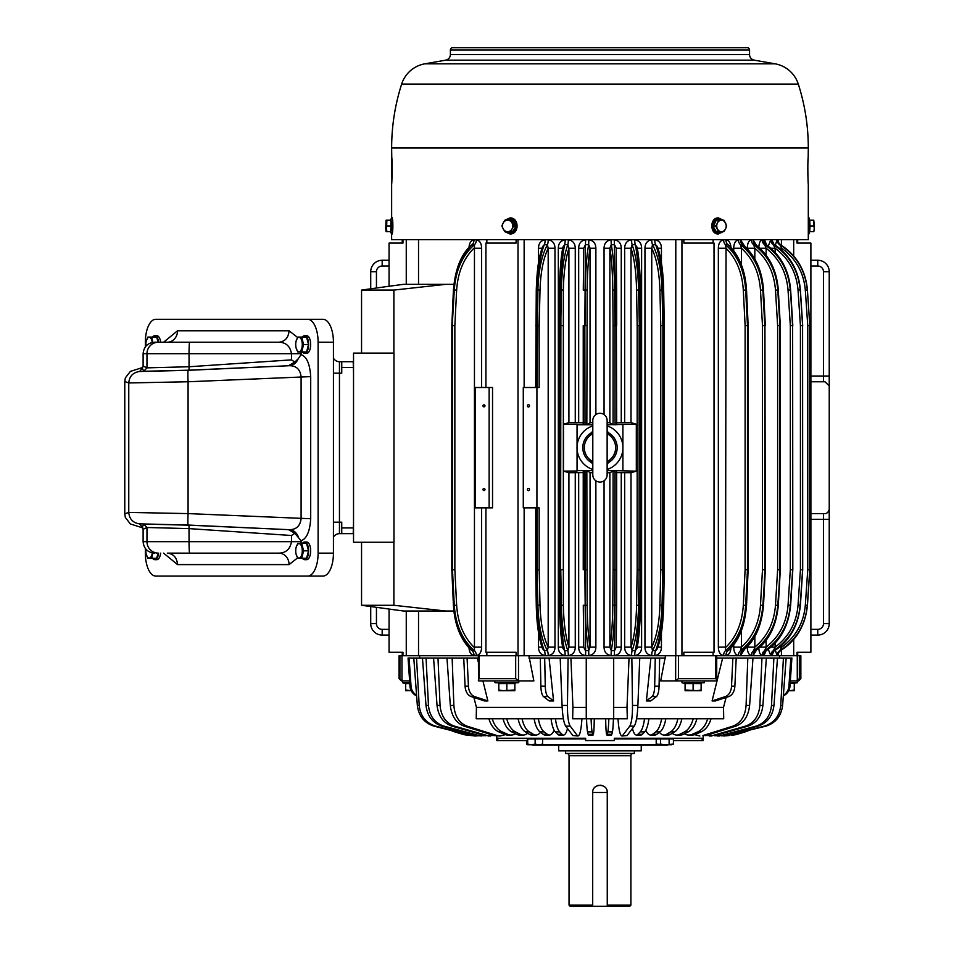 <?xml version="1.0" encoding="UTF-8"?>
<svg xmlns="http://www.w3.org/2000/svg" width="954" height="954" viewBox="0 0 954 954"><rect width="100%" height="100%" fill="white"/><g stroke="black" fill="none" stroke-linecap="round" stroke-linejoin="round"><path stroke-width="1.43" d="M607.138 461.605A15.658 15.658 0 0 0 607.138 433.76M599.971 482.068A7.167 7.167 0 0 0 607.138 474.901L607.138 420.464A7.167 7.167 0 0 0 599.971 413.297A7.167 7.167 0 0 0 592.804 420.464L592.804 474.901A7.167 7.167 0 0 0 599.971 482.068M607.495 463.143A17.196 17.196 0 0 0 607.495 432.222M607.829 432.985L609.749 435.453L607.138 430.636M592.804 433.76A15.658 15.658 0 0 0 592.804 461.605M592.804 430.636L590.192 435.453L592.112 432.985M592.112 462.38L590.192 459.911L592.804 464.729M607.138 464.729L609.749 459.911L607.829 462.38M592.458 432.222A17.196 17.196 0 0 0 592.458 463.143M495.722 680.941A0.918 0.918 0 0 0 494.804 681.86A0.918 0.918 0 0 0 495.722 682.778L517.962 682.778A0.918 0.918 0 0 0 518.881 681.86A0.918 0.918 0 0 0 517.962 680.941M495.722 682.778L517.962 682.778M506.836 689.969L506.836 683.589L514.862 683.589L515.661 682.778L514.862 683.589L514.862 689.969L502.83 690.684L514.862 690.684L514.862 689.969M498.811 690.684L502.83 690.684L498.811 689.969L498.811 690.684M506.836 682.778L506.836 683.589L498.811 683.589L498.811 689.969M498.012 682.778L498.811 683.589L498.012 682.778M701.13 689.969L697.124 690.684L685.079 689.969L685.079 690.684L701.13 690.684L701.13 683.589L685.079 683.589L684.28 682.778L704.231 682.778L687.548 682.778M701.929 682.778L701.13 683.589L701.929 682.778M693.105 682.778L693.105 689.969M681.991 680.941L681.991 682.778L685.079 683.589L685.079 689.969M790.15 683.589L797.365 682.778L790.198 682.778L795.064 682.778L794.265 683.589L794.265 689.969L790.258 690.684L794.265 690.684L794.265 689.969M788.731 690.684L790.258 690.684L788.779 690.589M409.803 683.589L405.688 683.589L404.878 682.778L409.743 682.778L402.588 682.778L402.588 680.941M411.222 690.684L405.688 689.969L405.688 690.684L411.162 690.589M402.588 682.778L405.688 683.589L405.688 689.969M506.228 220.207L512.918 219.754L516.138 225.943L512.918 232.132L506.228 231.679M507.623 220.207A5.736 5.175 90 0 1 512.095 228.805L513.812 225.943L510.831 220.207L504.857 220.207L503.14 223.081A5.736 5.175 90 0 1 507.623 220.207L512.477 220.207L515.47 225.943L513.812 225.943M503.14 228.805A5.736 5.175 90 0 1 503.14 223.081L501.864 225.943L503.14 228.805L504.857 231.679L507.623 231.679A5.736 5.175 90 0 1 503.14 228.805M507.623 231.679A5.736 5.175 -90 0 0 512.095 228.805L510.831 231.679L507.623 231.679L512.477 231.679L516.138 225.943M721.916 231.679L715.81 232.132L712.865 225.943L715.81 219.754L721.916 220.207M721.474 220.207A5.736 4.722 -90 0 1 725.577 223.081A5.736 4.722 -90 0 1 725.577 228.805L726.65 225.943L723.919 220.207L718.469 220.207L717.384 223.081A5.736 4.722 -90 0 1 721.474 220.207M717.384 228.805A5.736 4.722 -90 0 1 717.384 223.081L715.739 225.943L718.469 231.679L721.474 231.679A5.736 4.722 -90 0 1 717.384 228.805M721.474 231.679A5.736 4.722 90 0 0 725.577 228.805L723.919 231.679L721.474 231.679M715.81 219.754L718.469 220.207M716.287 220.207L713.556 225.943L715.739 225.943M712.865 225.943L716.287 231.679L718.469 231.679M814.227 223.081L813.583 220.207L814.227 228.805L814.227 223.081M813.834 231.679L814.227 228.805L813.834 231.679L809.755 231.679L810.018 225.943L813.845 225.943M813.834 220.207L809.755 220.207L810.018 225.943M390.627 219.754L391.474 225.943L390.627 232.132M386.108 220.207L386.501 228.805L386.883 220.207L386.084 220.207M386.108 231.679L386.883 231.679L386.501 228.805L386.048 231.619L385.726 228.805L386.048 220.267M386.883 231.679L390.711 231.679L390.973 225.943L390.711 220.207L386.883 220.207M391.474 225.943L387.145 225.943M528.683 744.764L526.525 744.096L526.525 740.554M552.187 738.253L542.587 738.253L542.587 744.096L538.855 744.764L542.587 744.764L542.587 744.096M512.286 738.253L527.681 738.253L527.681 738.945L585.649 738.933L585.649 738.253L497.809 738.253L497.809 740.554L496.807 740.554L496.807 736.011M531.402 744.764L538.855 744.764L535.134 744.096L531.402 744.764L527.681 744.096L527.681 744.764L531.402 744.764M535.134 738.945L535.134 744.096M527.681 739.064L527.681 744.096M592.696 792.476L592.696 906.3L607.257 906.3L607.257 792.476C607.71 783.091 592.255 783.079 592.696 792.476L607.257 792.476A7.274 7.274 0 0 0 607.114 791.057M308.524 550.84L303.622 550.84L301.667 543.398L306.568 543.398L308.524 550.84L306.568 558.293L297.767 558.293L296.11 554.25M296.11 547.453A7.227 3.279 90 0 1 296.122 547.381A7.227 3.279 90 0 1 300.57 544.507A7.227 3.279 90 0 1 301.881 554.31A7.227 3.279 90 0 1 298.984 558.066A7.227 3.279 90 0 1 296.11 554.238A7.227 3.279 90 0 1 296.11 547.453L297.767 543.398L301.667 543.398M303.622 550.84L301.667 558.293M306.592 559.664L304.588 559.676A8.825 4.007 90 0 1 302.478 558.293M304.588 558.293L304.588 559.676M304.696 558.293L304.696 559.664L306.687 559.676A8.825 4.007 90 0 0 310.181 555.073A8.825 4.007 90 0 0 306.663 542.015L304.624 542.015A8.825 4.007 90 0 1 308.142 555.073A8.825 4.007 90 0 1 304.696 559.664M302.478 543.398A8.825 4.007 90 0 1 304.624 542.015M152.712 552.986L151.793 558.293L147.894 558.293L146.236 554.25M152.27 552.903A7.227 3.279 90 0 1 152.008 554.31A7.227 3.279 90 0 1 149.11 558.066A7.227 3.279 90 0 1 146.236 554.238A7.227 3.279 90 0 1 145.938 549.206M158.054 553.141L156.706 558.293L151.793 558.293M156.718 559.664L154.715 559.676A8.825 4.007 90 0 1 152.604 558.293M154.715 558.293L154.715 559.676M154.822 558.293L154.822 559.664L156.814 559.676A8.825 4.007 90 0 0 160.308 555.073A8.825 4.007 90 0 0 160.666 553.141M158.614 553.141A8.825 4.007 90 0 1 158.269 555.073A8.825 4.007 90 0 1 154.822 559.664M145.938 346.159A7.227 3.279 90 0 1 146.236 341.127L147.894 337.072L156.706 337.072L158.054 342.224M151.793 337.072L152.712 342.379M146.26 341.007L146.248 341.067A7.227 3.279 90 0 1 149.48 337.334A7.227 3.279 90 0 1 152.27 342.462M152.604 337.072A8.825 4.007 90 0 1 154.751 335.689A8.825 4.007 90 0 1 158.614 342.224M154.751 335.689L156.79 335.689A8.825 4.007 90 0 1 160.666 342.224M308.524 344.513L303.622 344.513L301.667 337.072L306.568 337.072L308.524 344.513L306.568 351.966L297.767 351.966L296.11 347.924A7.227 3.279 90 0 1 296.11 341.127A7.227 3.279 90 0 1 296.122 341.055A7.227 3.279 90 0 1 300.57 338.181A7.227 3.279 90 0 1 301.881 347.983A7.227 3.279 90 0 1 298.984 351.74A7.227 3.279 90 0 1 296.11 347.912L296.134 348.019M296.11 341.127L297.767 337.072L301.667 337.072M303.622 344.513L301.667 351.966M306.592 353.338L304.588 353.35A8.825 4.007 90 0 1 302.478 351.966M304.588 351.966L304.588 353.35M304.696 351.966L304.696 353.338L306.687 353.35A8.825 4.007 90 0 0 310.181 348.747A8.825 4.007 90 0 0 306.663 335.689L304.624 335.689A8.825 4.007 90 0 1 308.142 348.747A8.825 4.007 90 0 1 304.696 353.338M302.478 337.072A8.825 4.007 90 0 1 304.624 335.689M558.71 745.134L558.71 750.87L641.243 750.87L641.243 745.134M566.748 753.445A2.29 2.29 0 0 1 569.037 755.735L569.037 905.155L592.696 905.155M633.206 753.445A2.29 2.29 0 0 0 630.904 755.735L569.037 755.735M607.257 905.155L630.904 905.155L629.759 906.3L607.257 906.3M592.696 906.3L570.182 906.3L569.037 905.155M630.904 905.155L630.904 755.735M565.591 750.87L565.591 753.445L634.362 753.445L634.362 750.87M391.641 184.11L391.641 217.917C393.131 213.946 393.43 236.687 391.593 233.968L391.641 239.692L808.3 239.692L808.3 184.11C808.086 184.933 807.454 163.325 808.193 157.207L808.3 148.001L391.641 148.001L391.76 157.207C392.499 163.325 391.867 184.933 391.641 184.11L391.677 183.633M391.724 182.87L391.844 180.711M391.891 179.722L391.677 155.919M594.247 47.7L612.587 47.7M747.268 47.7A2.29 2.29 0 0 1 749.558 49.99L450.383 49.99A2.29 2.29 0 0 1 452.685 47.7L747.268 47.7M808.3 148.001C808.288 126.166 804.949 104.857 798.295 84.071A29.801 29.801 0 0 0 775.101 63.823L754.292 60.162A5.736 5.736 0 0 1 749.558 54.521L749.558 49.99M754.292 60.162L445.649 60.162A5.736 5.736 0 0 0 450.383 54.521L450.383 49.99M445.649 60.162L424.852 63.823A29.801 29.801 0 0 0 401.646 84.071L798.295 84.071M808.229 182.87L808.098 180.711M807.919 176.359L807.835 173.127M807.811 169.776L807.835 166.461M807.919 163.134L808.086 159.115M808.229 156.623L808.276 155.919M667.907 744.764A2.29 2.29 0 0 1 666.655 745.134L533.298 745.134A2.29 2.29 0 0 1 532.046 744.764M674.061 738.253L672.391 738.945L672.272 738.253L687.667 738.253M703.134 736.011L703.134 740.554L702.132 740.554L702.132 738.253L695.681 738.253M702.132 738.253L614.304 738.253L614.304 740.554L585.649 740.554L585.649 738.253M683.863 239.692L683.863 243.079L714.021 243.079L714.021 652.286L683.863 652.286L683.863 655.732M713.091 652.286L713.091 655.732M713.091 243.079L713.091 239.692M797.699 239.692L797.699 243.079L810.888 243.079L810.888 652.286L797.699 652.286L797.699 655.732M616.201 472.588L631.011 472.707L636.318 471.157L614.793 470.608L616.678 470.727L616.678 569.705L614.913 569.765L614.603 605.361C614.376 625.025 613.255 640.122 611.252 650.664L611.085 655.589C606.494 654.79 604.144 651.964 604.061 647.134L604.061 480.792M361.554 353.111L361.554 290.076L393.883 290.076L445.852 284.34L453.877 284.34M361.554 605.289L393.883 605.289L445.852 611.025L403.554 611.025L361.554 605.289L361.554 542.254M781.767 645.107L781.767 647.134C795.863 636.831 803.709 622.867 805.319 605.241L807.764 569.693L807.764 325.66L809.743 325.6L809.827 569.753L807.287 605.361C805.438 625.025 796.256 640.122 779.764 650.664A5.736 5.569 -90 0 0 777.033 655.589L775.352 650.139M775.137 642.936L775.137 647.134L773.396 650.664L774.493 650.664C789.924 640.182 798.522 625.085 800.299 605.361L802.588 569.765L802.588 325.6L802.696 569.753L800.144 605.361C798.343 625.025 789.423 640.122 773.396 650.664A5.736 5.366 -90 0 0 770.76 655.589L768.256 649.197M766.122 640.158L766.122 647.134L764.655 650.664L766.11 650.664C780.67 640.182 788.791 625.085 790.461 605.361L792.631 569.765L792.631 325.6L792.81 569.753L790.27 605.361C788.541 625.025 780.002 640.122 764.655 650.664A5.736 5.104 -90 0 0 762.151 655.589C760.004 654.79 758.895 651.964 758.824 647.134M754.841 636.318L754.841 647.134L753.66 650.664L755.449 650.664C768.948 640.182 776.473 625.085 778.023 605.361L780.026 569.765L780.026 325.6L780.312 569.753L777.784 605.361C776.151 625.025 768.113 640.122 753.66 650.664A5.736 4.758 -90 0 0 751.323 655.589C748.723 654.79 747.376 651.964 747.304 647.134L747.304 646.573M741.401 630.534L741.401 647.134L740.542 650.664L742.629 650.664C754.876 640.182 761.709 625.085 763.117 605.361L764.929 569.765L764.929 325.6L765.335 569.741L762.83 605.361C761.328 625.025 753.899 640.122 740.542 650.664A5.736 4.353 -90 0 0 738.408 655.589C735.379 654.79 733.817 651.964 733.733 647.134L733.733 644.582M723.609 239.776L725.934 239.776A5.736 3.959 -90 0 0 727.878 244.701L728.594 245.059C739.386 255.684 745.36 270.674 746.529 290.04L748.139 325.624L748.139 569.741L747.471 569.765L745.67 605.361C744.311 625.025 737.597 640.122 725.505 650.664A5.736 3.888 -90 0 0 723.609 655.589C720.187 654.79 718.445 651.964 718.35 647.134L718.35 248.231C718.445 243.401 720.198 240.575 723.609 239.776A5.736 3.888 -90 0 0 725.505 244.701L726.042 248.231L718.35 248.231M644.952 647.134L651.749 647.134C656.638 636.831 659.357 622.867 659.918 605.241L660.764 569.693L660.764 325.66L659.918 290.123C659.369 272.534 656.65 258.57 651.749 248.231L651.749 647.134L652.512 650.664L655.625 650.664C659.703 640.182 661.981 625.085 662.446 605.361L663.054 325.6L664.27 325.648L664.27 569.717L662.887 569.765L662.028 605.361C661.384 625.025 658.212 640.122 652.512 650.664A5.736 1.622 -90 0 0 651.725 655.589C647.301 654.79 645.035 651.964 644.952 647.134L644.952 248.231C645.047 243.401 647.301 240.575 651.725 239.776A5.736 1.622 -90 0 0 652.512 244.701L651.749 248.231L644.952 248.231M631.608 239.776A5.736 0.99 -90 0 0 632.097 244.701L631.011 248.231L624.667 248.231C624.763 243.401 627.076 240.575 631.608 239.776L634.744 239.776C639.252 240.575 641.541 243.401 641.613 248.231L637.284 248.231C639.12 258.534 640.17 272.498 640.384 290.123L640.73 569.705L639.144 569.765L638.572 605.361C638.131 625.025 635.972 640.122 632.097 650.664A5.736 0.99 -90 0 0 631.608 655.589C627.064 654.79 624.751 651.964 624.667 647.134L624.667 473.017M611.085 239.776L611.252 244.701L609.88 248.231L604.061 248.231C604.156 243.401 606.494 240.575 611.085 239.776L614.269 239.776C618.848 240.575 621.185 243.401 621.257 248.231L616.201 248.231L616.678 424.637L615.08 424.757L614.913 325.6L615.08 424.757M400.513 610.608L397.985 610.274M395.099 609.892L393.334 609.666M607.138 469.463A22.92 22.92 0 0 0 607.138 425.901M445.852 284.34L403.554 284.34L389.065 286.248L389.065 243.079L402.242 243.079L402.242 239.692M810.888 260.263L817.757 260.263A11.46 11.46 0 0 1 829.229 271.735L829.229 385.965L825.019 381.767L810.888 381.767M485.002 405.844A1.145 1.037 -90 0 0 482.939 405.844A1.145 1.037 -90 0 0 485.002 405.844M485.002 489.521A1.145 1.037 -90 0 0 482.939 489.521A1.145 1.037 -90 0 0 485.002 489.521M529.494 489.521A1.145 1.037 -90 0 0 527.419 489.521A1.145 1.037 -90 0 0 529.494 489.521M529.494 405.844A1.145 1.037 -90 0 0 527.419 405.844A1.145 1.037 -90 0 0 529.494 405.844M800.859 655.732L800.859 678.652L799.357 678.652L797.27 680.464L797.27 655.732L800.859 655.732M675.659 680.464L675.659 655.732L716.716 655.732L716.716 679.618L716.323 680.941L675.384 680.941L678.437 678.652L715.75 678.652L716.716 679.618M401.384 680.941L399.094 678.652L401.968 680.488L402.421 680.941L401.384 680.941M333.435 342.224A22.92 10.411 -90 0 0 323.024 319.304L307.701 319.304A22.92 10.411 90 0 1 318.111 342.224L333.435 342.224L333.435 553.141A22.92 10.411 -90 0 1 323.024 576.061L155.752 576.061A22.92 10.411 90 0 1 145.342 553.141L145.342 548.467M145.342 346.898L145.342 342.224A22.92 10.411 90 0 1 155.752 319.304L307.701 319.304M142.313 527.228L143.72 524.068L146.976 527.502L146.976 541.681L143.112 541.681L143.112 529.303L146.976 527.502L189.047 528.611L291.483 535.492L291.483 541.681C290.147 549.17 285.938 552.986 278.866 553.141L167.332 553.141C173.533 553.821 176.931 557.637 177.539 564.601L163.623 553.141M167.332 553.141L278.866 553.141A11.46 10.208 -90 0 1 289.074 564.601L177.539 564.601M291.483 535.492L294.822 533.286L301.094 540.739L301.059 543.398M142.313 368.137L143.72 371.297L189.023 370.188L289.324 365.716C296.229 365.68 300.152 369.317 301.094 376.627L301.094 518.737C300.152 526.048 296.229 529.685 289.324 529.649C293.415 530.066 296.36 532.344 298.149 536.494M142.778 527.896L130.352 523.949L125.344 517.462L124.771 513.836L128.766 512.417L188.081 513.598L310.706 518.737C309.871 531.45 306.675 538.783 301.094 540.739M288.478 365.716L294.822 362.067L298.149 358.871C296.36 363.021 293.415 365.299 289.324 365.716L188.153 370.319A11.46 0.596 -92.6 0 0 188.081 381.767L128.766 382.948L128.766 512.417C129.374 519.119 132.988 522.935 139.618 523.865L188.153 525.046A11.46 0.596 92.6 0 1 188.081 513.598L188.081 381.767L310.706 376.627L310.706 518.737M298.149 358.871L301.094 354.626C306.675 356.581 309.871 363.915 310.706 376.627M294.822 362.067L291.483 359.873L189.047 366.753L189.047 353.684L291.483 353.684L291.483 359.873M163.623 342.224L177.539 330.764A11.46 10.208 90 0 1 167.332 342.224L278.866 342.224C285.067 341.544 288.466 337.728 289.074 330.764L297.553 337.442M278.866 342.224C285.938 342.379 290.147 346.195 291.483 353.684L301.094 353.684L301.094 354.626M154.572 342.224L189.643 342.224A11.46 0.596 90 0 0 189.047 353.684L143.112 353.684C143.792 346.731 147.62 342.903 154.572 342.224M143.112 353.684L143.112 366.062L146.976 367.862L189.047 366.753L189.023 370.188M143.72 524.068L189.023 525.177L288.478 529.649L294.822 533.286M188.153 370.319L139.618 371.5C132.988 372.43 129.374 376.246 128.766 382.948L124.771 381.528L125.344 377.903L130.352 371.404L142.778 367.469M307.701 576.061A22.92 10.411 90 0 0 318.111 553.141L318.111 342.224M333.435 373.181L339.457 373.181L339.457 361.709A6.881 6.881 0 0 1 333.435 358.155A6.881 6.881 0 0 0 339.457 361.709L341.747 361.709L341.747 373.181L339.457 373.181L339.457 522.184L341.747 522.184L341.747 533.656L353.529 533.656M353.529 361.709L341.747 361.709M333.435 522.184L339.457 522.184L339.457 533.656A6.881 6.881 0 0 0 333.435 537.209A6.881 6.881 0 0 1 339.457 533.656L341.747 533.656M353.529 522.184L353.207 533.656M353.207 361.709L353.529 373.181M800.859 678.652L798.558 680.941L796.781 680.941L797.27 680.464M399.094 678.652L399.094 655.732L675.659 655.732M402.421 680.941L409.624 680.941M419.641 658.021L419.641 655.732M796.781 680.941L790.329 680.941M797.27 655.732L716.716 655.732M779.49 658.021L779.49 655.732M675.384 680.941L660.681 680.941L665.51 655.732M478.359 680.464L479.051 678.652L515.685 678.652L518.773 680.941L478.574 680.941L478.359 655.732M518.773 680.941L533.87 680.941L528.91 655.732M489.14 387.503L475.175 387.503L475.175 507.862L489.14 507.862L489.14 387.503L492.538 387.503L492.538 507.862L489.14 507.862M536.923 387.503L523.281 387.503L523.281 507.862L536.923 507.862L536.923 387.503L539.165 387.503L539.165 325.66L536.875 325.6L536.875 387.503M535.707 507.862L535.707 569.693L536.875 569.765L535.707 569.693L536.267 605.277C536.673 623.761 538.771 638.274 542.576 648.815L544.305 650.664L547.417 650.664C541.717 640.182 538.545 625.085 537.889 605.361L537.042 569.765L539.165 569.693L539.165 507.862L536.923 507.862M516.09 239.692L516.09 243.079L485.92 243.079L485.92 387.503M486.85 239.692L486.85 243.079M810.888 243.079L796.984 243.079L796.984 239.692M402.97 239.692L402.97 243.079L389.065 243.079M796.984 655.732L796.984 652.286L810.888 652.286M485.92 507.862L485.92 652.286L516.09 652.286L516.09 655.732M486.85 655.732L486.85 652.286M389.065 609.117L389.065 652.286L402.97 652.286L402.97 655.732M829.229 519.322L823.493 519.322L823.493 513.598L825.019 513.598C826.999 513.55 828.406 512.143 829.229 509.4L829.229 623.63A11.46 11.46 0 0 1 817.757 635.09L810.888 635.09M389.065 635.09L382.184 635.09A11.46 11.46 0 0 1 370.724 623.63L370.724 606.565M370.724 288.8L370.724 271.735A11.46 11.46 0 0 1 382.184 260.263L389.065 260.263M825.019 513.598L810.888 513.598M829.229 509.4L829.229 385.965M418.532 284.34L418.532 239.692M418.532 611.025L418.532 655.732M524.14 239.692L524.14 387.503M524.14 507.862L524.14 655.732M781.421 239.692L781.421 245.261M781.421 650.103L781.421 655.732M675.802 239.692L675.802 655.732M592.804 425.901A22.92 22.92 0 0 0 592.804 469.463M636.318 471.157L636.318 424.208L607.138 424.757M622.902 470.608L622.902 424.757L622.902 470.608M592.804 470.608L577.051 470.608L577.051 424.351L563.48 424.244L568.918 422.658L583.729 422.789M592.804 424.757L577.051 424.757L577.051 471.014L563.48 471.121L568.918 472.707L583.729 472.576M607.138 422.527L609.88 422.813L613.088 424.649L613.088 325.66L614.913 325.6L614.603 290.004C614.376 270.28 613.255 255.183 611.252 244.701L614.495 244.701L616.201 248.1L616.642 290.123L615.032 290.004L614.269 239.776M585.661 239.776L585.434 244.701L583.729 248.231L578.673 248.231C578.756 243.401 581.081 240.575 585.661 239.776L588.845 239.776C593.436 240.575 595.773 243.401 595.868 248.231L590.049 248.231C588.308 258.534 587.342 272.498 587.151 290.123L586.841 424.649L590.049 422.813L592.804 422.527M586.841 424.649L585.017 424.757L584.838 325.6L585.017 424.757M584.838 424.757L583.24 424.637L583.24 325.66L584.838 325.6L585.434 244.701L588.678 244.701L590.049 248.231L590.049 422.813M614.913 424.757L613.088 424.649M616.201 422.777L631.011 422.658L636.318 424.208M607.138 472.838L609.88 472.552L609.88 647.134L611.252 650.664L614.495 650.664L614.269 655.589L611.085 655.589M607.138 470.608L614.793 470.608L609.88 472.552M578.673 647.134L583.729 647.134L583.288 605.241L583.729 647.265L585.434 650.664L588.678 650.664L590.049 647.134L590.049 472.552L586.841 470.716L583.24 470.727L583.24 569.705L584.838 569.765L585.661 655.589C581.081 654.79 578.744 651.964 578.673 647.134L578.673 472.981M590.049 472.552L592.804 472.838M393.978 542.254L353.529 542.254L353.529 353.111L393.978 353.111L393.978 542.254M453.877 611.025L445.852 611.025M393.883 353.111L393.883 290.076M393.883 605.289L393.883 542.254M481.603 507.862L481.603 647.134C481.52 651.964 479.767 654.79 476.356 655.589L474.019 655.589C470.739 654.79 469.07 651.964 469.034 647.134M471.359 650.306L474.448 650.664A5.736 3.888 -90 0 1 476.356 655.589M469.034 248.231C469.082 243.401 470.739 240.575 474.019 239.776L476.356 239.776C479.767 240.575 481.52 243.401 481.603 248.231L473.911 248.231C463.584 258.534 457.825 272.498 456.644 290.123L454.855 325.66L454.855 569.693L456.644 605.241L454.283 605.361C455.666 625.085 462.392 640.182 474.448 650.664L474.448 244.701L471.359 245.059C461.104 254.277 455.13 269.267 453.424 290.04L452.363 325.6L452.363 569.765L453.973 605.361C455.189 625.025 461.223 640.122 472.075 650.664A5.736 3.959 -90 0 1 474.019 655.589M481.603 647.134L473.911 647.134C463.561 636.795 457.813 622.831 456.644 605.241M476.356 239.776A5.736 3.888 -90 0 1 474.448 244.701C462.368 255.243 455.642 270.34 454.283 290.004L453.973 290.004C455.213 270.28 461.247 255.183 472.075 244.701A5.736 3.959 -90 0 0 474.019 239.776M541.967 248.231L538.497 248.231C538.569 243.401 540.787 240.575 545.151 239.776L548.204 239.776C552.628 240.575 554.894 243.401 554.978 248.231L554.978 647.134C554.882 651.964 552.628 654.79 548.204 655.589L545.151 655.589C540.787 654.79 538.569 651.964 538.497 647.134L538.497 632.311M554.978 647.134L548.18 647.134L547.417 650.664A5.736 1.634 -90 0 1 548.204 655.589M537.042 507.862L537.484 605.361C537.937 625.025 540.214 640.122 544.305 650.664A5.736 1.729 -90 0 1 545.151 655.589M554.978 248.231L548.18 248.231L547.417 244.701L544.305 244.701L542.576 246.549C539.499 256.173 537.197 263.578 536.267 290.088L537.484 290.004L536.875 325.6L535.707 325.66L536.875 325.6M541.967 647.134L538.497 647.134M548.204 239.776A5.736 1.634 -90 0 1 547.417 244.701C541.705 255.243 538.533 270.34 537.889 290.004L537.484 290.004C537.949 270.28 540.226 255.183 544.305 244.701A5.736 1.729 -90 0 0 545.151 239.776M575.262 473.017L575.262 647.134C575.167 651.964 572.853 654.79 568.322 655.589L565.185 655.589C560.678 654.79 558.388 651.964 558.317 647.134L558.317 248.231C558.388 243.401 560.678 240.575 565.185 239.776A5.736 1.097 -90 0 1 564.649 244.701L562.824 247.265C560.666 260.168 559.569 274.442 559.533 290.111C559.759 272.534 560.797 258.57 562.681 248.231M562.681 647.134C560.809 636.831 559.759 622.867 559.545 605.241C559.748 623.367 560.845 637.642 562.824 648.1L564.649 650.664L567.833 650.664A5.736 0.99 -90 0 1 568.322 655.589M565.185 239.776L568.322 239.776C572.865 240.575 575.179 243.401 575.262 248.231L568.918 248.231C565.579 258.534 563.719 272.498 563.337 290.123L563.337 605.241L561.357 605.361C561.811 625.085 563.969 640.182 567.833 650.664L568.918 647.134L568.918 472.707M575.262 647.134L568.918 647.134C565.579 636.795 563.719 622.831 563.337 605.241M559.211 569.693L559.211 325.66L559.199 569.705L559.533 605.253L559.199 569.705L560.606 569.765L560.928 605.361C561.179 625.025 562.419 640.122 564.649 650.664A5.736 1.097 -90 0 1 565.185 655.589M562.645 647.134L558.317 647.134M568.918 422.658L568.918 248.231L567.833 244.701L564.649 244.701C562.419 255.183 561.19 270.28 560.928 290.004L560.606 569.765L560.773 325.6L559.211 325.66L559.533 290.111L561.357 290.004C561.799 270.34 563.957 255.243 567.833 244.701A5.736 0.99 -90 0 0 568.322 239.776M562.645 248.231L558.317 248.231M595.868 480.768L595.868 647.134C595.773 651.964 593.436 654.79 588.845 655.589L585.661 655.589M586.841 470.716L587.151 605.241L585.315 605.361C585.553 625.085 586.674 640.182 588.678 650.664L588.845 655.589M595.868 647.134L590.049 647.134C588.308 636.795 587.342 622.831 587.151 605.241M588.845 239.776L588.678 244.701C586.662 255.243 585.553 270.34 585.315 290.004L583.288 290.123L583.729 248.1L583.288 290.123M621.257 472.981L621.257 647.134C621.173 651.964 618.848 654.79 614.269 655.589M616.642 605.241L616.678 569.705L616.642 605.241L615.032 605.361L614.495 650.664L616.201 647.265L616.642 605.241L616.201 647.134L621.257 647.134M614.913 470.608L614.913 569.765L613.088 569.693L612.778 605.241C612.587 622.867 611.621 636.831 609.88 647.134L604.061 647.134M641.613 248.231L641.613 647.134C641.541 651.964 639.252 654.79 634.744 655.589L631.608 655.589M631.011 472.707L631.011 647.134L632.097 650.664L635.281 650.664A5.736 1.097 -90 0 0 634.744 655.589M640.396 605.253L640.73 569.705L640.396 605.253L638.989 605.361C638.739 625.085 637.499 640.182 635.281 650.664L637.105 648.1C639.252 635.197 640.361 620.923 640.396 605.253C640.17 622.831 639.12 636.795 637.248 647.134L641.613 647.134M637.165 569.693L637.165 325.66L639.144 325.6L639.144 569.765L637.165 569.693L636.58 605.241C636.199 622.867 634.35 636.831 631.011 647.134L624.667 647.134M634.744 239.776A5.736 1.097 -90 0 0 635.281 244.701L637.105 247.265C639.085 257.723 640.182 271.997 640.396 290.111L638.989 290.004C638.751 270.34 637.51 255.243 635.281 244.701L632.097 244.701C635.96 255.183 638.119 270.28 638.572 290.004L639.323 325.6L638.989 290.004L636.58 290.123C636.211 272.534 634.35 258.57 631.011 248.231L631.011 422.658M661.432 632.299L661.432 647.134C661.361 651.964 659.142 654.79 654.778 655.589L651.725 655.589M664.222 569.693L663.662 605.277C662.732 631.786 660.43 639.192 657.354 648.815L655.625 650.664A5.736 1.729 -90 0 0 654.778 655.589M661.432 647.134L657.962 647.134M651.725 239.776L654.778 239.776C659.142 240.575 661.372 243.401 661.432 248.231L657.962 248.231M664.222 325.66L663.662 290.088C663.257 271.604 661.146 257.091 657.354 246.549L655.625 244.701L652.512 244.701C658.2 255.183 661.372 270.28 662.028 290.004L662.887 325.6L662.887 569.765L660.764 569.693M654.778 239.776A5.736 1.729 -90 0 0 655.625 244.701C659.715 255.243 661.993 270.34 662.446 290.004L659.918 290.123M730.919 647.134C730.883 651.964 729.214 654.79 725.934 655.589L723.609 655.589M718.35 647.134L726.042 647.134C736.381 636.831 742.129 622.867 743.309 605.241L745.11 569.693L745.11 325.66L743.309 290.123C742.152 272.534 736.393 258.57 726.042 248.231L725.505 650.664L727.878 650.664A5.736 3.959 -90 0 0 725.934 655.589M728.606 650.294C738.861 641.088 744.835 626.098 746.529 605.325L745.992 605.361C744.752 625.085 738.706 640.182 727.878 650.664L728.594 650.306M725.934 239.776C729.226 240.575 730.883 243.401 730.919 248.231M744.728 649.078L740.459 655.589L738.408 655.589M743.023 650.521L742.629 650.664A5.736 4.412 -90 0 0 740.459 655.589M762.473 569.693L762.473 325.66L764.822 325.6L764.822 569.765L762.473 569.693L760.481 605.241C759.181 622.867 752.813 636.831 741.401 647.134L733.733 647.134M738.408 239.776A5.736 4.353 -90 0 0 740.542 244.701L741.401 248.231L733.733 248.231C733.817 243.401 735.379 240.575 738.408 239.776L740.459 239.776L744.728 246.287M743.023 244.844L740.542 244.701C753.863 255.183 761.304 270.28 762.83 290.004L764.822 325.6L763.117 290.004C761.733 270.34 754.9 255.243 742.629 244.701A5.736 4.412 -90 0 1 740.459 239.776M756.594 649.912L753.088 655.589L751.323 655.589M755.449 650.664L755.473 650.664A5.736 4.818 -90 0 0 753.088 655.589M747.304 647.134L754.841 647.134C767.183 636.831 774.064 622.867 775.483 605.241L778.297 605.337C776.353 625.86 768.841 640.921 755.783 650.521L756.331 649.996M751.323 239.776A5.736 4.758 -90 0 0 753.66 244.701L754.841 248.231L747.304 248.231C747.387 243.401 748.723 240.575 751.323 239.776L753.088 239.776L756.594 245.452M756.331 245.369L753.66 244.701C768.077 255.183 776.115 270.28 777.784 290.004L779.931 325.6L779.931 569.765L777.629 569.693L777.629 325.66L780.026 325.6L778.023 290.004C776.496 270.34 768.972 255.243 755.449 244.701L755.783 244.832C769.294 255.41 776.794 270.471 778.297 290.028L775.483 290.123C774.088 272.534 767.207 258.57 754.841 248.231L754.841 259.047M753.088 239.776A5.736 4.818 -90 0 0 755.449 244.701M762.151 655.589L763.582 655.589A5.736 5.14 -90 0 1 766.11 650.664L764.023 655.517M759.885 647.134L766.122 647.134C779.239 636.831 786.549 622.867 788.04 605.241L790.639 605.349C788.517 625.931 780.408 641.016 766.312 650.592L766.634 650.294M764.249 239.955L766.324 244.784L764.655 244.701L766.122 248.231L759.885 248.231M766.634 245.071L766.157 243.83M758.824 248.231C758.907 243.401 760.016 240.575 762.151 239.776L763.582 239.776A5.736 5.14 -90 0 0 766.11 244.701C780.706 255.243 788.815 270.34 790.461 290.004L792.547 325.6L792.547 569.765L790.317 569.693L790.317 325.66L792.631 325.6L790.639 290.016L789.781 290.123M762.151 239.776A5.736 5.104 -90 0 0 764.655 244.701C779.967 255.183 788.505 270.28 790.27 290.004L788.04 290.123C786.561 272.534 779.263 258.57 766.122 248.231L766.122 255.207M773.801 651.284L771.846 655.589L770.76 655.589M774.767 650.485L774.493 650.664A5.736 5.402 -90 0 0 771.846 655.589M800.418 569.693L800.418 325.66L802.529 325.6L802.529 569.765L800.418 569.693L798.033 605.241C796.471 622.867 788.839 636.831 775.137 647.134L770.82 647.134M768.256 246.168L770.76 239.776L771.846 239.776L773.801 244.081M774.767 244.88L773.396 244.701L775.137 248.231L770.82 248.231M771.846 239.776A5.736 5.402 -90 0 0 774.493 244.701C789.96 255.243 798.558 270.34 800.299 290.004L802.588 325.6L800.394 290.016L799.345 290.123M770.76 239.776A5.736 5.366 -90 0 0 773.396 244.701C789.387 255.183 798.307 270.28 800.144 290.004L798.033 290.123C796.495 272.534 788.863 258.57 775.137 248.231L775.137 252.428M778.917 652.25L777.76 655.589L777.033 655.589M779.43 647.134L781.767 647.134L779.764 650.664L780.503 650.664A5.736 5.593 -90 0 0 777.76 655.589M780.539 650.652C796.363 640.635 805.331 625.538 807.442 605.361L807.394 605.361C805.546 625.085 796.578 640.182 780.503 650.664L778.738 652.357M775.352 245.226L777.033 239.776L777.76 239.776L778.917 243.115M778.738 243.008L780.539 244.713L779.764 244.701L781.767 248.231L779.43 248.231M777.76 239.776A5.736 5.593 -90 0 0 780.503 244.701C796.614 255.243 805.581 270.34 807.394 290.004L809.791 325.6L809.743 569.765L809.791 325.6L807.394 290.004L809.827 325.612M777.033 239.776A5.736 5.569 -90 0 0 779.764 244.701C796.22 255.183 805.403 270.28 807.287 290.004L805.319 290.123C803.733 272.534 795.886 258.57 781.767 248.231L781.767 250.258M766.145 243.759L764.858 240.515M452.22 325.66L454.283 290.004L456.644 290.123M452.22 569.693L452.482 325.6L454.855 325.66M454.855 569.693L452.482 569.765L454.283 605.361L453.424 605.325L451.814 569.741L451.814 325.624L453.424 290.04M539.165 569.693L540.012 605.241C540.56 622.831 543.279 636.795 548.18 647.134L548.18 248.231C543.291 258.534 540.572 272.498 540.012 290.123L539.165 325.66M562.765 569.693L560.773 569.765L561.357 605.361L559.533 605.253M562.765 325.66L560.773 325.6L561.357 290.004L563.337 290.123M586.841 569.693L584.85 569.765L584.838 470.608M586.841 325.66L585.017 325.6L585.315 290.004L587.151 290.123M613.088 325.66L612.778 290.123C612.587 272.534 611.621 258.57 609.88 248.231L609.88 422.813M616.642 290.123L616.678 325.66L615.08 325.6L615.175 290.052M640.396 290.111L640.73 325.66L639.323 325.6L638.989 605.361L636.58 605.241M660.764 325.66L663.054 325.6L662.446 290.004L663.662 290.088L664.27 325.648M746.529 605.325L748.139 569.741L747.602 325.6L745.992 290.004C744.764 270.34 738.73 255.243 727.878 244.701L725.505 244.701C737.561 255.183 744.287 270.28 745.67 290.004L747.471 325.6L747.471 569.765L745.11 569.693M745.11 325.66L747.602 325.6M762.473 325.66L760.481 290.123C759.193 272.534 752.837 258.57 741.401 248.231L741.401 264.83M807.764 569.693L809.743 569.765L807.394 605.361L805.319 605.241M614.304 738.933L657.366 738.933L657.366 738.253L647.754 738.253M504.261 738.253L497.809 738.253M637.797 707.367L723.514 707.367L723.716 718.767L636.568 718.767M627.005 707.367L627.315 718.767L613.684 718.767L613.684 658.021L629.032 658.021L627.005 707.367L613.505 707.403M572.841 735.534L578.1 736.011L572.841 735.534L565.698 726.125C563.802 723.001 562.586 716.108 562.061 705.435L567.451 705.435L568.095 658.021L570.921 658.021L572.937 707.367L572.638 718.767L613.684 718.767M473.864 697.446L476.428 707.367L476.225 718.767L563.373 718.767M468.426 686.188A11.46 7.847 90 0 0 474.532 696.563L471.193 696.563A11.46 7.847 -90 0 1 465.075 686.188L468.426 686.188L467.078 658.021L478.145 658.021M477.286 658.021L478.145 661.504M482.939 680.941L487.864 700.94L484.525 700.94L471.193 696.563M494.065 735.534L500.087 736.011L494.065 735.534L464.026 726.125C456.143 723.001 451.576 716.108 450.324 705.435L453.865 705.435L452.148 658.021L463.727 658.021L465.075 686.188M562.144 707.367L476.428 707.367M545.271 686.188A11.46 3.351 90 0 0 547.882 696.563L543.494 696.563A11.46 3.351 -90 0 1 540.882 686.188L545.271 686.188L544.686 658.021L560.201 658.021L562.061 705.435M549.051 658.021L553.57 700.94L549.182 700.94L543.494 696.563M528.91 658.021L540.31 658.021L540.882 686.188M656.459 696.563L652.071 696.563A11.46 3.351 -90 0 0 654.682 686.188L659.071 686.188A11.46 3.351 90 0 1 656.459 696.563L650.759 700.94L646.383 700.94L650.89 658.021L639.752 658.021L637.892 705.435C637.355 716.108 636.151 723.001 634.255 726.125L629.747 726.125C631.608 723.001 632.526 716.108 632.502 705.435L631.846 658.021L639.752 658.021M723.514 707.367L726.089 697.446M736.19 658.427L734.866 686.188A11.46 7.847 90 0 1 728.761 696.563L715.428 700.94L712.089 700.94L722.667 658.021L716.716 658.021M659.071 686.188L659.643 658.021L665.51 658.021M570.921 658.021L613.684 658.021M572.937 707.367L586.436 707.403M416.624 695.871A11.46 11.162 -90 0 1 409.981 686.188L408.062 658.021L413.786 658.021L417.339 705.435L419.2 705.435C420.416 716.108 425.854 723.001 435.525 726.125L433.963 726.125C424.28 723.001 418.734 716.108 417.339 705.435M409.981 686.188L411.031 686.188L409.111 658.021M411.031 686.188A11.46 11.162 90 0 0 416.576 695.311M467.078 658.021L463.727 658.021M474.532 696.563L487.864 700.94M544.686 658.021L540.31 658.021M547.882 696.563L553.57 700.94M783.365 695.311A11.46 11.162 -90 0 0 788.922 686.188L790.842 658.021L791.892 658.021L789.972 686.188A11.46 11.162 90 0 1 783.329 695.871M790.842 658.021L786.168 658.021L782.614 705.435C781.207 716.108 775.662 723.001 765.979 726.125L764.416 726.125C774.088 723.001 779.537 716.108 780.742 705.435L783.425 658.021L786.168 658.021M728.761 696.563L725.41 696.563A11.46 7.847 -90 0 0 731.527 686.188L732.875 658.021L736.214 658.021M725.41 696.563L712.089 700.94M732.875 658.021L722.667 658.021M654.682 686.188L655.255 658.021L659.643 658.021M652.071 696.563L646.383 700.94M655.255 658.021L650.89 658.021M484.715 735.534L494.017 735.522L484.715 735.534L451.934 726.125C443.324 723.001 438.363 716.108 437.039 705.435L433.569 658.021L413.786 658.021M485.419 735.725L476.94 735.534L481.555 735.975M465.075 734.067L466.053 734.306M468.128 734.842A17.196 16.743 -90 0 1 465.886 734.306M454.283 731.313A22.92 22.777 90 0 0 455.905 731.873L463.918 734.306A17.196 17.089 90 0 0 468.951 735.045M455.905 731.873L463.918 734.306M455.38 731.873A22.92 22.777 -90 0 1 452.923 730.967M468.342 735.045L468.342 735.045A17.196 17.089 -90 0 1 463.405 734.306M451.373 730.573A22.92 22.92 0 0 0 454.712 731.873L462.773 734.306A17.196 17.196 0 0 0 468.056 735.045M419.2 705.435L416.516 658.021M476.201 736.011L470.871 735.534L478.419 735.844M470.871 735.534L433.963 726.125M472.433 735.534L435.525 726.125M474.627 736.011L475.414 735.987M476.94 735.534L441.857 726.125C432.651 723.001 427.368 716.108 425.997 705.435L422.455 658.021M425.997 705.435L428.453 705.435L426.056 658.021M428.453 705.435C429.574 716.108 434.726 723.001 443.92 726.125L441.857 726.125M479.003 735.534L443.92 726.125M437.039 705.435L440.056 705.435L437.993 658.021L433.569 658.021M440.056 705.435C441.07 716.108 445.864 723.001 454.45 726.125L451.934 726.125M487.232 735.534L454.45 726.125M437.993 658.021L446.973 658.021L450.324 705.435M586.257 718.767L586.257 658.021M648.875 718.767A22.92 6.702 90 0 1 644.642 731.873L642.28 734.306A17.196 5.032 90 0 1 640.826 735.045L636.437 735.045A17.196 5.032 -90 0 0 637.892 734.306L642.28 734.306M644.642 731.873L640.253 731.873L637.892 734.306M640.253 731.873A22.92 6.702 -90 0 0 644.499 718.767M665.785 718.767A22.92 9.146 90 0 1 660.001 731.873L656.781 734.306A17.196 6.857 90 0 1 654.802 735.045L650.592 735.045A17.196 6.857 -90 0 0 652.572 734.306L656.781 734.306M660.001 731.873L655.792 731.873L652.572 734.306M655.792 731.873A22.92 9.146 -90 0 0 661.587 718.767M681.848 718.767A22.92 11.46 90 0 1 674.597 731.873L670.555 734.306A17.196 8.598 90 0 1 668.062 735.045L664.091 735.045A17.196 8.598 -90 0 0 666.584 734.306L670.555 734.306M674.597 731.873L670.626 731.873L666.584 734.306M670.626 731.873A22.92 11.46 -90 0 0 677.877 718.767M696.861 718.767A22.92 13.642 90 0 1 688.228 731.873L683.422 734.306A17.196 10.232 90 0 1 680.464 735.045L676.78 735.045A17.196 10.232 -90 0 0 679.737 734.306L683.422 734.306M688.228 731.873L684.543 731.873L679.737 734.306M684.543 731.873A22.92 13.642 -90 0 0 693.164 718.767M711.016 718.767A22.92 15.693 90 0 1 701.083 731.873L695.561 734.306A17.196 11.77 90 0 1 692.151 735.045L688.812 735.045A17.196 11.77 -90 0 0 692.222 734.306L695.561 734.306M701.083 731.873L697.744 731.873L692.222 734.306M697.744 731.873A22.92 15.693 -90 0 0 707.677 718.767M613.41 718.767A22.92 1.598 90 0 1 612.396 731.873L611.836 734.306A17.196 1.204 90 0 1 611.478 735.045L606.911 735.045A17.196 1.204 -90 0 0 607.257 734.306L611.836 734.306M612.396 731.873L607.817 731.873L607.257 734.306M607.817 731.873A22.92 1.598 -90 0 0 608.831 718.767M591.11 718.767A22.92 1.598 90 0 0 592.124 731.873L592.684 734.306A17.196 1.204 90 0 0 593.042 735.045A17.196 1.204 90 0 0 594.199 722.452L594.27 718.767M592.124 731.873L587.557 731.873L588.117 734.306L592.684 734.306M587.557 731.873A22.92 1.598 -90 0 1 586.543 718.767M618.013 718.767L618.383 723.418C619.337 732.875 620.732 736.917 622.592 735.534L629.747 726.125M627.1 735.534L621.853 736.011L627.1 735.534L634.255 726.125M581.928 718.767L581.558 723.418C580.616 732.875 579.209 736.917 577.349 735.534L570.206 726.125L565.698 726.125M567.451 705.435C567.427 716.108 568.346 723.001 570.206 726.125M568.095 658.021L560.201 658.021M632.478 728.462A17.196 5.032 -90 0 0 636.437 735.045M605.683 718.767L605.754 722.452A17.196 1.204 -90 0 0 606.911 735.045M645.822 730.204A17.196 6.857 -90 0 0 650.592 735.045M659.429 732.302A17.196 8.598 -90 0 0 664.091 735.045M672.26 733.28A17.196 10.232 -90 0 0 676.78 735.045M684.412 733.805A17.196 11.77 -90 0 0 688.812 735.045M555.455 718.767A22.92 6.702 90 0 0 559.7 731.873L562.049 734.306A17.196 5.032 90 0 0 563.504 735.045A17.196 5.032 90 0 0 567.463 728.462M559.7 731.873L555.311 731.873L557.673 734.306L562.049 734.306M555.311 731.873A22.92 6.702 -90 0 1 551.066 718.767M563.504 735.045L559.127 735.045A17.196 5.032 -90 0 1 557.673 734.306M593.042 735.045L588.463 735.045A17.196 1.204 -90 0 1 588.117 734.306M538.366 718.767A22.92 9.146 90 0 0 544.15 731.873L547.369 734.306A17.196 6.857 90 0 0 549.361 735.045A17.196 6.857 90 0 0 554.119 730.204M544.15 731.873L539.952 731.873L543.16 734.306L547.369 734.306M539.952 731.873A22.92 9.146 -90 0 1 534.157 718.767M549.361 735.045L545.151 735.045A17.196 6.857 -90 0 1 543.16 734.306M522.077 718.767A22.92 11.46 90 0 0 529.327 731.873L533.358 734.306A17.196 8.598 90 0 0 535.85 735.045A17.196 8.598 90 0 0 540.513 732.302M529.327 731.873L525.356 731.873L529.387 734.306L533.358 734.306M525.356 731.873A22.92 11.46 -90 0 1 518.105 718.767M535.85 735.045L531.879 735.045A17.196 8.598 -90 0 1 529.387 734.306M506.777 718.767A22.92 13.642 90 0 0 515.41 731.873L520.204 734.306A17.196 10.232 90 0 0 523.174 735.045A17.196 10.232 90 0 0 527.693 733.28M515.41 731.873L511.726 731.873L516.519 734.306L520.204 734.306M511.726 731.873A22.92 13.642 -90 0 1 503.092 718.767M523.174 735.045L519.489 735.045A17.196 10.232 -90 0 1 516.519 734.306M492.276 718.767A22.92 15.693 90 0 0 502.209 731.873L507.731 734.306A17.196 11.77 90 0 0 511.141 735.045A17.196 11.77 90 0 0 515.53 733.805M502.209 731.873L498.859 731.873L504.392 734.306L507.731 734.306M498.859 731.873A22.92 15.693 -90 0 1 488.925 718.767M511.141 735.045L507.79 735.045A17.196 11.77 -90 0 1 504.392 734.306M732.97 726.125C740.829 723.001 745.205 716.108 746.088 705.435L747.805 658.021L752.98 658.021L749.617 705.435C748.377 716.108 743.81 723.001 735.916 726.125L732.97 726.125L702.931 735.534L705.888 735.534L702.931 735.534M694.679 734.652L699.854 736.011M705.888 735.534L735.916 726.125M452.148 658.021L446.973 658.021M453.865 705.435C454.748 716.108 459.112 723.001 466.983 726.125L464.026 726.125M497.01 735.534L466.983 726.125M500.087 736.011L505.274 734.652M747.805 658.021L736.297 658.021M631.846 658.021L629.032 658.021M712.71 735.534L705.936 735.522L712.71 735.534L745.503 726.125C754.089 723.001 758.883 716.108 759.885 705.435L761.96 658.021L783.425 658.021M734.866 734.067L734.067 734.306A17.196 16.743 90 0 1 731.825 734.842M747.018 730.967A22.92 22.777 90 0 1 744.561 731.873L736.548 734.306A17.196 17.089 90 0 1 731.599 735.045L731.074 735.045A17.196 17.089 -90 0 0 736.023 734.306L736.548 734.306M744.561 731.873L736.023 734.306M744.048 731.873A22.92 22.777 -90 0 0 745.658 731.313M748.58 730.573A22.92 22.92 0 0 1 745.241 731.873L737.168 734.306A17.196 17.196 0 0 1 731.897 735.045M721.522 735.844L727.52 735.534L764.416 726.125M727.52 735.534L765.979 726.125M729.083 735.534L723.74 736.011M714.522 735.725L720.95 735.534L756.033 726.125C765.227 723.001 770.379 716.108 771.5 705.435L773.885 658.021M771.5 705.435L773.956 705.435C772.585 716.108 767.29 723.001 758.084 726.125L756.033 726.125M773.956 705.435L777.486 658.021M720.95 735.534L717.36 736.011L719.423 736.011M723.001 735.534L758.084 726.125M759.885 705.435L762.902 705.435C761.59 716.108 756.629 723.001 748.019 726.125L745.503 726.125M762.902 705.435L766.372 658.021M715.238 735.534L748.019 726.125M761.96 658.021L752.98 658.021M671.27 744.764L673.417 744.096L664.819 744.764L671.27 744.764M660.514 738.945L660.514 744.096L664.819 744.764L656.209 744.096L656.209 738.945L673.417 738.945L673.417 744.096M656.209 744.096L657.366 744.764L660.514 744.096M669.112 738.945L669.112 744.096M527.538 738.933L525.892 738.253M702.132 740.554L673.417 740.554M527.681 740.554L497.809 740.554M458.409 47.7L466.458 47.7M473.327 47.7L501.327 47.7M677.567 47.7L698.614 47.7M722.655 47.7L705.495 47.7M601.402 785.345A7.274 7.274 0 0 0 599.983 785.202M598.552 785.333A7.274 7.274 0 0 0 597.192 785.75M791.796 682.778L790.198 682.778M505.56 231.679A7.334 6.618 -90 0 0 509.686 233.277A7.334 6.618 -90 0 0 516.317 225.943A7.334 6.618 -90 0 0 509.686 218.609A7.334 6.618 -90 0 0 505.56 220.207M722.524 220.207A7.334 6.046 90 0 0 718.756 218.609A7.334 6.046 90 0 0 712.71 225.943A7.334 6.046 90 0 0 718.756 233.277A7.334 6.046 90 0 0 722.524 231.679M809.04 218.609L809.04 233.277M392.285 233.277L392.285 218.609M390.58 231.894L391.486 225.943L390.58 219.992M749.558 54.521L450.383 54.521M542.587 744.466L656.853 744.466M823.493 381.767L823.493 376.043L829.229 376.043M158.364 553.141A11.46 11.388 90 0 1 146.976 541.681L301.094 541.681M297.553 557.923L289.074 564.601M301.059 351.966L301.094 353.684M177.539 330.764L289.074 330.764M189.023 525.177L189.047 541.681A11.46 0.596 90 0 0 189.643 553.141L189.643 553.141M188.153 525.046L288.478 529.649M158.364 342.224A11.46 11.388 90 0 0 146.976 353.684L146.976 367.862L143.72 371.297M142.695 527.753L139.618 523.865M139.618 371.5L142.695 367.612M318.111 553.141L333.435 553.141M353.207 527.92L341.747 527.92M333.435 537.209A6.881 6.881 0 0 1 339.457 533.656A6.881 6.881 0 0 0 333.435 537.209M353.207 367.445L341.747 367.445M399.917 678.652L399.917 655.732M401.968 655.732L401.968 680.488M799.357 655.732L799.357 678.652M678.437 655.732L678.437 678.652M715.75 678.652L715.75 655.732M479.051 655.732L479.051 678.652M515.685 678.652L515.685 655.732M518.511 655.732L518.511 680.488M817.757 635.09L817.757 629.366A5.736 5.736 0 0 0 823.493 623.63L823.493 519.322L810.888 519.322M810.888 629.366L817.757 629.366M829.229 623.63L823.493 623.63M376.448 607.364L376.448 623.63A5.736 5.736 0 0 0 382.184 629.366L382.184 635.09M382.184 629.366L389.065 629.366M376.448 623.63L370.724 623.63M810.888 376.043L823.493 376.043L823.493 271.735A5.736 5.736 0 0 0 817.757 265.999L817.757 260.263M817.757 265.999L810.888 265.999M823.493 271.735L829.229 271.735M382.184 260.263L382.184 265.999A5.736 5.736 0 0 0 376.448 271.735L376.448 288.001M389.065 265.999L382.184 265.999M370.724 271.735L376.448 271.735M406.261 284.34L406.261 239.692M406.261 611.025L406.261 655.732M518.01 239.692L518.01 655.732M793.692 239.692L793.692 255.994M793.692 639.371L793.692 655.732M681.943 239.692L681.943 655.732M563.48 471.121L563.48 424.244M481.603 248.231L481.603 387.503M538.497 263.042L538.497 248.231M575.262 248.231L575.262 422.348M595.868 248.231L595.868 414.585M578.673 422.383L578.673 248.231M621.257 248.231L621.257 422.383M604.061 414.573L604.061 248.231M624.667 422.348L624.667 248.231M661.432 248.231L661.432 263.065M733.733 250.783L733.733 248.231M615.044 605.325L614.233 605.361M535.707 387.503L536.267 290.088L535.659 387.503M536.875 507.862L536.875 569.765M535.659 507.862L536.267 605.277L540.012 605.241M537.042 387.503L537.889 290.004L540.012 290.123M583.24 569.705L583.24 470.727M583.288 605.241L585.315 605.361L585.017 470.608M612.778 290.123L614.603 290.004M612.778 605.241L615.032 605.361L615.08 470.608M637.165 325.66L636.58 290.123M659.918 605.241L663.662 605.277L664.27 569.717M743.309 290.123L746.529 290.04M743.309 605.241L745.992 605.361L747.602 569.765M760.481 290.123L763.51 290.04L765.335 325.624M760.481 605.241L763.51 605.325L765.335 569.741M777.629 325.66L775.483 290.123M775.483 605.241L777.629 569.693M790.317 325.66L788.04 290.123M788.04 605.241L790.317 569.693M800.418 325.66L798.033 290.123M798.033 605.241L800.394 605.349L802.696 569.753M807.764 325.66L805.319 290.123M613.088 569.693L613.088 470.716M788.922 686.188L789.972 686.188M731.527 686.188L734.866 686.188M632.502 705.435L637.892 705.435M746.088 705.435L749.617 705.435M780.742 705.435L782.614 705.435M775.101 63.823L424.852 63.823M607.352 431.792L607.913 433.223M592.029 433.223L592.589 431.792M592.589 463.572L592.029 462.141M607.913 462.141L607.352 463.572M704.231 682.778L704.231 680.941M797.365 682.778L797.365 680.941M794.265 683.589L795.064 682.778M404.878 682.778L405.688 683.589M504.869 220.207L509.985 217.917C519.429 217.452 519.429 234.434 509.985 233.968L504.869 231.679M504.809 220.279L503.211 222.95M503.211 228.936L504.809 231.607M723.084 231.679L718.362 233.968C709.657 234.398 709.657 217.476 718.362 217.917L723.084 220.207M808.3 233.968L808.348 233.968C810.184 236.687 809.886 213.946 808.348 217.917L808.3 217.917M391.593 217.917L390.568 220.004M390.568 231.882L391.593 233.968M527.681 744.764L526.525 744.096M143.112 541.681C143.792 548.633 147.62 552.461 154.572 553.141M143.112 366.062L141.896 368.482M124.771 513.836L124.771 381.528M143.112 529.303L141.896 526.882M402.242 652.286L402.242 655.732M389.065 286.248L361.554 290.076M765.609 244.319L766.312 244.773C780.897 255.326 789.006 270.399 790.639 290.016L792.81 325.612M800.394 605.349C798.14 625.979 789.542 641.064 774.6 650.628L773.384 651.582M773.384 243.771L774.6 244.737C790.055 255.267 798.653 270.364 800.394 290.016L802.696 325.612M780.539 244.713L780.539 244.713C796.638 255.231 805.605 270.328 807.442 290.004M471.348 650.294C460.579 639.681 454.605 624.691 453.424 605.325M559.533 290.111L559.199 325.66M583.24 325.66L583.24 424.637M743.142 650.425C754.781 641.267 761.566 626.229 763.51 605.325M743.142 244.939C755.377 255.517 762.163 270.554 763.51 290.04M778.297 605.337L780.312 569.753M780.312 325.612L778.297 290.028M790.639 605.349L792.81 569.753M807.442 605.361L809.827 569.753M488.054 736.011L490.583 736.011M709.359 736.011L711.899 736.011M391.641 148.001C391.665 126.166 395.004 104.857 401.646 84.071"/></g></svg>
